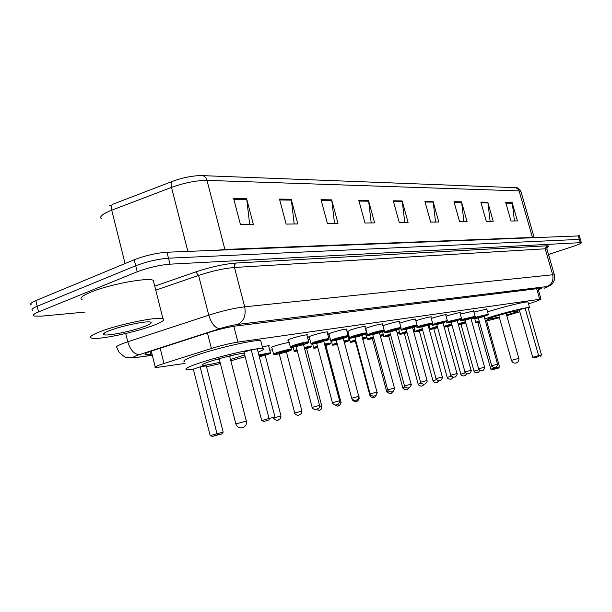 <?xml version="1.0" encoding="UTF-8"?>
<svg xmlns="http://www.w3.org/2000/svg" width="612" height="612" viewBox="0 0 612 612"><rect width="100%" height="100%" fill="white"/><g stroke="black" fill="none" stroke-linecap="round" stroke-linejoin="round"><path stroke-width="0.92" d="M288.596 340.287L287.931 340.264C287.38 340.065 288.604 339.453 291.603 338.436C299.169 336.103 304.455 334.894 307.461 334.81L306.972 335.414M309.29 337.227L308.647 337.212C308.134 337.013 309.374 336.409 312.365 335.399C319.747 333.127 324.857 331.949 327.711 331.872L327.221 332.446M329.019 334.313L328.392 334.297C327.917 334.098 329.172 333.502 332.155 332.5C339.362 330.289 344.311 329.149 347.004 329.072L346.53 329.616M347.846 331.528L351.036 329.738C358.074 327.581 362.87 326.471 365.425 326.395L364.951 326.915M365.387 328.522L369.067 327.099C375.944 324.995 380.595 323.916 383.02 323.847L382.561 324.337M382.959 325.813L386.31 324.574C393.026 322.524 397.54 321.468 399.858 321.399L399.399 321.874M399.774 323.243L402.811 322.157C409.382 320.16 413.766 319.127 415.969 319.066L415.517 319.518M415.869 320.803L418.608 319.847C425.042 317.896 429.31 316.886 431.406 316.825L430.963 317.261M431.299 318.47L433.763 317.628C440.059 315.723 444.213 314.736 446.217 314.675L445.781 315.096M446.102 316.243L448.305 315.494C454.471 313.635 458.51 312.678 460.431 312.617L460.002 313.015M460.308 314.109L473.665 311.018M473.956 312.059L486.792 309.098M328.307 336.539L329.6 336.501M329.646 336.669L329.103 337.013M347.616 333.693L347.723 334.075M308.073 339.591L309.856 339.362M262.311 346.721L269.211 345.612L268.714 346.216M271.904 347.723L271.261 347.708C270.726 347.524 271.881 346.95 274.727 345.994C280.38 344.212 285.192 343.026 289.162 342.445M528.516 303.881L535.431 301.624L541.016 299.237L539.7 299.299L237.907 342.093C230.135 343.317 221.299 345.443 211.415 348.473L161.17 364.392C155.968 366.213 154.048 367.299 155.402 367.644L185.046 363.436M269.754 350.209L272.439 349.796M330.113 340.792L330.74 340.693M348.442 337.931L349.177 337.816M471.041 318.791L473.726 318.37M348.679 335.942L348.197 335.95M348.151 335.674L348.863 335.315M538.369 289.973L541.758 288.229L540.45 288.244L236.11 325.966C228.299 327.083 219.44 329.172 209.533 332.255L151.072 351.143C145.931 353.002 144.05 354.149 145.427 354.577L152.013 354.126M85.129 312.066L41.073 316.182L33.997 316.022C32.314 315.264 33.828 313.902 38.556 311.921L137.218 271.774C148.295 267.635 159.219 265.103 169.998 264.17L581.331 242.62C581.599 243.178 579.021 244.379 573.62 246.215L548.513 254.554M31.304 304.853C29.606 304.034 31.113 302.619 35.825 300.607L134.196 259.756L135.703 265.761C146.765 261.592 157.689 259.075 168.476 258.195L580.383 239.346L168.476 258.195C157.689 259.075 146.765 261.592 135.703 265.761L37.194 306.26L135.703 265.761L137.218 271.774M32.65 310.437C30.96 309.649 32.474 308.257 37.194 306.26C32.474 308.257 30.96 309.649 32.65 310.437M110.527 205.372L109.104 206.053M172.622 181.29C182.506 177.717 191.785 175.82 200.461 175.59L201.83 175.606C204.332 175.751 206.045 177.342 206.986 180.387C196.345 180.425 184.51 182.758 171.498 187.387C170.779 184.166 171.153 182.131 172.622 181.29L113.082 204.133C111.506 205.012 111.047 207.032 111.721 210.199L108.11 211.698C101.554 214.774 99.335 217.145 101.447 218.805M134.196 259.756C145.251 255.564 156.167 253.054 166.961 252.228L579.373 235.888M461.509 201.815L467.086 221.613L459.597 221.72L453.974 201.7L461.509 201.815L461.655 202.518L454.173 202.411M487.81 202.205L493.211 221.261L486.288 221.353L480.833 202.105L487.81 202.205L487.94 202.886L481.032 202.786M512.175 202.572L517.423 220.932L510.997 221.016L505.711 202.48L512.175 202.572L512.313 203.23L505.902 203.138M368.485 200.415L374.628 222.883L364.974 223.013L358.777 200.262L368.485 200.415L368.646 201.21L358.999 201.08M331.666 199.856L338.015 223.38L327.42 223.525L321.017 199.696L331.666 199.856L331.826 200.698L321.246 200.545M291.22 199.252L297.792 223.931L286.125 224.091L279.485 199.068L291.22 199.252L291.381 200.132L279.722 199.963M246.582 198.579L253.391 224.535L240.478 224.711L233.6 198.38L246.582 198.579L246.758 199.504L233.845 199.321M433.051 201.386L438.804 222.003L430.68 222.118L424.881 201.264L433.051 201.386L433.197 202.121L425.088 202.006M402.153 200.92L408.089 222.424L399.253 222.546L393.264 200.782L402.153 200.92L402.306 201.685L393.478 201.562M404.769 222.47L402.306 201.685M435.568 222.049L433.197 202.121M249.704 224.589L246.758 199.504M294.196 223.977L291.381 200.132M334.512 223.426L331.826 200.698M371.216 222.929L368.646 201.21M514.432 220.97L512.313 203.23M490.136 221.299L487.94 202.886M463.934 221.659L461.655 202.518M153.038 325.553C134.571 332.576 97.461 340.241 91.525 338.099C88.725 337.113 91.716 334.917 100.49 331.505C119.195 324.207 158.125 316.32 162.953 318.691C165.523 319.808 162.218 322.096 153.038 325.553M82.092 299.696C79.2 298.312 82.1 295.795 90.79 292.154C109.303 284.358 148.249 277.121 153.283 280.357L153.841 282.56M110.022 330.426C121.696 325.898 145.71 320.887 150.162 321.996C152.64 322.593 150.674 324.115 144.279 326.548C131.733 331.344 106.19 336.47 103.711 334.611C102.594 333.869 104.698 332.477 110.022 330.426M109.066 330.794L110.619 330.709L109.387 330.671M245.16 356.666L230.846 360.828M220.397 363.543L206.519 366.756M193.315 369.143L210.184 435.599L223.196 432.141L206.298 365.861L200.124 366.863L193.315 369.143L186.599 369.587C184.074 368.998 188.068 366.902 198.579 363.291C219.616 356.069 258.845 347.157 262.8 348.595C264.499 349.001 262.938 350.194 258.111 352.168M184.61 361.715C182.062 361.034 186.033 358.862 196.521 355.197C217.512 347.868 256.749 339.094 260.75 340.716L261.049 341.871M220.068 362.258C210.849 364.431 205.051 365.418 202.656 365.219C201.226 364.867 203.589 363.635 209.755 361.524C219.769 358.119 237.708 353.744 244.234 353.101M244.701 354.906L230.517 359.542M251.226 349.773L243.997 352.191L261.691 420.589L269.035 418.447L251.226 349.773L257.247 348.855L274.972 417.063L269.035 418.447L269.188 419.909L263.94 421.431L269.188 419.909M217.314 434.979L212.379 436.41L221.674 433.939L217.314 434.979L200.124 366.863M261.691 420.589L263.94 421.431M273.426 418.914L274.972 417.063M210.184 435.599L212.379 436.41M221.674 433.939L223.196 432.141M234.656 354.799L229.676 356.268M219.226 358.984L214.146 360.124M519.779 311.73L506.774 315.685M499.43 317.727L486.632 320.948M479.479 322.149L475.914 322.746C475.317 322.562 476.388 321.935 479.119 320.864M484.826 318.844L489.883 317.223C505.925 312.197 528.416 306.734 529.556 307.553L528.301 308.609M487.565 311.852L488.307 311.615C504.326 306.551 526.817 301.135 527.988 302.037L528.072 302.328M499.254 317.085L487.114 319.594C486.678 319.296 489.409 318.217 495.307 316.366C507.256 312.816 514.914 310.95 518.288 310.766C518.647 311.095 515.847 312.197 509.888 314.055L506.598 315.042M477.827 322.662L490.839 369.158L499.514 366.84L486.486 320.428L485.324 320.619M525.088 308.035L519.244 309.848L532.7 357.286L538.614 355.61L525.088 308.035L528.018 307.591L541.49 354.937L538.614 355.61L538.445 356.689L534.222 357.882L538.445 356.689M496.378 368.592L492.331 369.74L498.528 368.087L496.378 368.592L496.355 367.032M532.7 357.286L534.222 357.882M540.503 356.207L541.49 354.937M490.839 369.158L492.331 369.74M498.528 368.087L499.514 366.84M160.137 348.182L163.978 363.467M207.437 332.928L211.415 348.473M233.83 326.295L237.907 342.093M536.67 288.711L539.7 299.299M150.154 351.472L150.858 354.287M544.657 288.061L544.022 288.244C547.732 286.967 548.704 286.408 546.944 286.561L237.586 324.459C232.353 325.194 226.417 326.594 219.769 328.667L137.363 355.266C132.085 357.27 132.108 357.951 137.432 357.316L152.281 355.19M135.635 357.706L126.516 357.454C126.064 358.097 123.54 356.291 118.957 352.038L116.953 347.784C115.048 347.126 117.42 345.558 124.068 343.072L127.77 341.787L125.712 333.509M152.311 355.327L137.432 357.316M154.744 286.133L195.779 271.912C210.849 266.947 224.336 263.979 236.232 263.007L546.631 245.825C549.171 245.718 549.308 246.299 547.044 247.554M169.998 264.17L166.961 252.228M38.556 311.921L35.825 300.607M580.253 242.505L578.233 235.559M139.199 354.646C134.143 354.294 130.333 350.01 127.77 341.787L208.761 315.157L198.579 275.415L155.762 290.18M219.769 328.667C215.08 328.131 211.415 323.626 208.761 315.157C222.21 310.911 234.182 308.134 244.685 306.819L234.465 267.475C223.9 268.385 211.936 271.032 198.579 275.415L195.779 271.912M237.586 324.459C243.836 321.346 246.2 315.471 244.685 306.819L552.674 274.773L545.2 248.801L234.465 267.475L234.61 264.744L236.232 263.007M546.944 286.561C551.84 284.412 553.753 280.48 552.674 274.773L554.403 275.033M546.99 249.252L545.2 248.801L546.631 245.825M545.124 248.449L547.847 246.774C547.503 246.384 547.182 247.118 546.906 248.954L554.342 274.803L554.418 279.891C551.71 285.651 551.886 283.953 550.509 285.422L544.022 288.244M187.876 251.379L171.498 187.387L111.721 210.199L125.07 263.55M202.266 175.621L515.434 187.67L517.844 188.802L519.075 190.883L206.986 180.387L224.895 249.459L534.1 237.349M521.034 191.778L519.075 190.883L532.425 237.418M217.635 250.178L224.895 249.459L225.017 249.88M246.361 421.102L235.865 423.909C237.012 427.046 239.215 428.339 242.482 427.78C245.573 426.587 246.858 424.346 246.345 421.048L229.599 355.954M518.831 358.341L511.448 360.361C512.305 362.549 513.889 363.436 516.191 363.038C518.356 362.197 519.236 360.629 518.823 358.326L506.101 313.283M258.83 354.952L270.412 352.795M268.553 345.589L270.366 352.55C269.219 353.851 272.998 352.336 266.878 354.815C272.225 352.657 269.609 352.933 259.006 355.626M274.474 417.667L281.007 415.992M278.514 419.985L277.733 420.169L278.514 419.985M265.226 355.388L259.281 356.658M259.106 355.985C263.902 354.639 265.96 354.256 265.287 354.83M279.202 353.805C274.581 354.83 272.707 354.945 273.579 354.149L276.846 352.581C283.784 350.462 288.65 349.337 291.434 349.2L291.473 349.421M290.945 347.348L291.434 349.2C290.356 350.447 293.936 349.024 287.9 351.433L286.431 351.892L287.885 351.433C296.69 348.611 285.75 350.347 277.381 353.124C272.723 354.792 273.327 355.021 279.21 353.805M279.225 353.782L278.827 353.415L280.533 353.132C277.955 353.637 277.787 353.491 280.036 352.696C284.84 351.303 286.99 350.875 286.477 351.418M286.416 351.969L279.256 353.866L294.732 413.016M285.268 351.854L286.76 351.212L286.393 351.885L301.923 411.073L301.54 413.582L298.48 415.273C297.776 416.191 293.508 412.932 294.739 413.039L301.93 411.103M304.225 347.348L311.554 346.201M306.62 348.71L307.943 348.213C313.038 346.354 311.86 346.285 304.393 347.983M319.556 406.965L321.874 406.444M319.495 410.262L318.791 410.43L319.495 410.262M315.67 409.749L319.762 410.17L321.499 408.862L321.866 406.422L306.597 348.633L304.646 348.939M297.08 350.102C293.882 351.273 293.959 351.563 297.31 350.982C294.709 351.502 293.63 351.456 294.089 350.844L296.904 349.452M304.478 348.305L306.688 348.167M317.552 346.66L317.521 346.675C313.176 348.174 313.267 348.488 317.804 347.616C314.43 348.35 313.046 348.373 313.665 347.692L317.391 346.032M324.544 344.043L330.725 343.133M327.083 345.137C332.01 343.386 331.214 343.233 324.712 344.663M339.637 402.26L340.907 402M338.581 405.725L337.908 405.886L338.581 405.725M325.905 345.589L324.964 345.627M324.796 344.992L325.974 345.061M337.074 343.401L336.24 343.661C331.643 345.267 332.01 345.505 337.342 344.388C333.295 345.321 331.635 345.413 332.362 344.686L336.914 342.789M343.921 340.899L349.039 340.203M348.029 336.393L349.008 340.035C347.517 341.366 352.275 339.392 345.397 342.192L345.382 342.192C350.095 340.555 349.659 340.326 344.082 341.504M356.811 401.403L356.169 401.556L356.811 401.403M358.831 396.798L359.083 397.731C359.412 398.787 358.754 399.98 357.125 401.304L355.664 401.686C356.582 402.642 351.793 400.34 352.382 399.567L352.428 399.521M355.71 340.303L354.141 340.785C349.475 342.406 349.896 342.621 355.396 341.442C347.379 342.965 352.252 342.123 350.248 341.802L355.549 339.706M362.411 337.908L366.565 337.403M365.678 334.075L366.534 337.25C365.089 338.505 369.732 336.654 362.901 339.377L362.893 339.377C367.361 337.847 367.254 337.556 362.572 338.505M355.411 341.473L355.006 341.129L355.893 340.991C354.348 341.274 354.317 341.144 355.794 340.616M355.954 341.221L355.427 341.534L369.908 395.451L370.78 395.168M374.246 397.264L373.626 397.41L374.246 397.264M373.511 337.35L371.27 338.031C366.619 339.637 367.001 339.851 372.41 338.681C364.354 340.195 369.48 339.369 367.368 339.048L373.351 336.776M380.075 335.055L383.341 334.726M382.515 331.65L383.311 334.58C382.072 335.812 385.935 334.083 380.45 336.424C383.877 335.215 383.808 334.955 380.236 335.644M373.702 338.076C371.224 338.597 371.117 338.467 373.381 337.686L373.588 337.625M373.741 338.207L372.44 338.78L386.692 391.527M393.095 391.336C389.974 394.939 391.833 392.43 390.341 393.439L390.93 393.302L390.341 393.439C390.578 394.327 389.37 393.7 386.7 391.55L388.314 391.03M388.704 336.034C380.909 337.526 385.782 336.722 383.778 336.401L390.38 333.976M396.974 332.339L399.422 332.155M398.649 329.294L399.391 332.025C398.473 333.142 401.273 331.727 397.31 333.571C399.705 332.683 399.644 332.469 397.134 332.92M390.533 334.542L387.687 335.391C382.99 337.005 383.403 337.204 388.918 335.988M388.727 336.095L388.329 335.751L390.096 335.414C387.541 335.965 387.411 335.85 389.714 335.062L390.601 334.795M390.754 335.353L388.742 336.141L402.772 387.771L405.09 387.075M406.919 389.507L406.353 389.637L406.919 389.507M406.835 331.857L403.423 332.859C398.794 334.443 399.101 334.649 404.341 333.502C396.836 334.948 401.388 334.206 399.506 333.869L406.682 331.306M413.154 329.746L414.837 329.692M414.11 327.007L414.814 329.57C415.318 329.822 414.859 330.243 413.452 330.832C414.89 330.25 414.844 330.082 413.307 330.327M404.364 333.563L403.966 333.226L405.741 332.89C403.193 333.441 403.071 333.326 405.366 332.546L406.896 332.094M407.049 332.645L404.379 333.609L418.187 384.168L421.155 383.296M422.249 385.866L421.706 385.996L422.249 385.866M422.448 329.294L418.532 330.434C413.919 331.995 414.194 332.209 419.342 331.061C412.159 332.492 416.344 331.758 414.615 331.436L422.303 328.751M428.66 327.282L429.647 327.328M428.951 324.804L429.616 327.213L428.821 327.864M419.373 331.138L418.975 330.809L420.75 330.457C418.218 331.023 418.095 330.908 420.398 330.128L422.517 329.516M422.663 330.059L419.388 331.184L432.982 380.71M438.965 380.679C435.759 383.976 438.2 381.429 436.44 382.5L436.127 382.592C434.268 382.301 433.219 381.681 432.99 380.725L436.54 379.685M429.119 328.973L437.282 326.311M437.427 326.839L433.044 328.101C428.446 329.646 428.683 329.86 433.763 328.728C426.908 330.136 430.794 329.348 429.203 329.256M435.178 328.131C432.646 328.69 432.531 328.583 434.834 327.81L437.488 327.06M437.634 327.588L433.809 328.843L447.196 377.39M453.109 377.214C449.988 380.695 452.276 378.048 450.6 379.142L450.264 379.233C448.428 378.935 447.403 378.331 447.204 377.405L451.296 376.219M443.922 326.326L451.664 323.97M451.809 324.482L444.075 326.885M447.663 326.563L447.265 326.242L449.04 325.882C446.523 326.456 446.416 326.349 448.711 325.576L451.87 324.704M452.008 325.224L447.67 326.601L460.859 374.2L465.457 372.899M464.684 375.791L464.21 375.906L464.684 375.791M444.159 327.19L447.624 326.479L444.159 327.198M458.143 323.886L465.472 321.721M465.617 322.226L458.289 324.406M460.997 324.406L460.607 324.092L462.381 323.733C459.872 324.299 459.773 324.199 462.068 323.434L465.678 322.455M465.824 322.968L461.012 324.444L474.002 371.124L479.058 369.709M477.758 372.693L477.299 372.8L477.758 372.693M458.419 324.88L460.958 324.314L458.419 324.88M296.093 346.545C291.373 347.585 289.453 347.692 290.325 346.882L293.783 345.214C300.882 343.041 305.839 341.894 308.647 341.771L308.693 342.009M303.537 344.564L304.929 344.128C314.04 341.19 303.017 342.881 294.326 345.772C289.43 347.54 290.027 347.792 296.139 346.53M296.124 346.499L295.711 346.124L297.516 345.818C294.808 346.354 294.632 346.201 297.004 345.359C301.93 343.929 304.118 343.493 303.567 344.066M303.506 344.632L296.154 346.583L312.158 407.355M302.274 344.541L303.858 343.852L303.483 344.541L319.541 405.366L319.15 407.944L315.876 409.711C316.764 410.767 310.957 407.929 312.166 407.385L319.548 405.396M327.06 331.849L328.873 338.666C327.458 340.012 332.064 338.161 325.125 340.983L325.11 340.991C334.114 338.107 323.61 339.714 315.027 342.559C310.131 344.304 310.667 344.556 316.633 343.317L311.638 344.128L310.995 343.661L314.499 342.009C321.422 339.889 326.219 338.78 328.873 338.666L328.919 338.88M316.656 343.286L316.243 342.919L318.056 342.613C315.356 343.148 315.188 343.003 317.567 342.162C322.34 340.777 324.452 340.356 323.916 340.899M323.855 341.45L316.679 343.37L332.408 402.665M322.593 341.381L324.199 340.7L323.832 341.374L339.614 400.722C340.884 400.577 337.35 405.863 337.595 404.532L336.042 404.96C336.914 405.986 331.237 403.216 332.415 402.696L339.622 400.745M336.47 404.83L337.174 404.67L336.47 404.83M346.377 329.049L348.159 335.705C346.721 337.036 351.372 335.177 344.38 337.992L344.365 338C353.246 335.169 343.233 336.699 334.749 339.492C329.853 341.228 330.342 341.473 336.225 340.234C331.681 341.267 329.837 341.381 330.694 340.593L334.244 338.956C340.999 336.898 345.642 335.812 348.159 335.705L348.197 335.904M336.225 340.234L335.812 339.867L337.64 339.545C334.94 340.096 334.787 339.951 337.174 339.117C341.794 337.77 343.845 337.357 343.324 337.885M343.255 338.421L336.248 340.303L351.701 398.19M341.97 338.367L343.584 337.694L343.233 338.352L358.739 396.285C359.986 396.148 356.544 401.311 356.773 400.011L355.258 400.432C356.108 401.434 350.569 398.733 351.709 398.221L358.747 396.316M355.679 400.302L356.36 400.149L355.679 400.302M361.746 335.46L362.763 335.139C371.499 332.362 361.944 333.831 353.568 336.569C348.672 338.283 349.123 338.528 354.899 337.304C350.515 338.314 348.718 338.436 349.498 337.663L353.078 336.042C359.68 334.037 364.171 332.982 366.565 332.874L366.596 333.058M354.906 337.311L354.493 336.952L356.329 336.623C353.629 337.181 353.484 337.044 355.878 336.21C360.361 334.909 362.342 334.504 361.837 335.001M361.769 335.537L354.922 337.38L370.115 393.929L377 392.085M360.46 335.498L362.09 334.825L361.753 335.468L376.992 392.062C378.208 391.925 374.85 396.974 375.079 395.704L373.595 396.109C374.429 397.089 369.005 394.449 370.122 393.952M379.455 332.775L380.327 332.408C388.949 329.684 379.815 331.084 371.538 333.777C366.657 335.475 367.055 335.72 372.739 334.504C368.455 335.506 366.687 335.628 367.452 334.871L371.063 333.257C377.512 331.306 381.873 330.281 384.145 330.182L384.175 330.342M372.746 334.527L372.333 334.167L374.177 333.831C371.492 334.397 371.346 334.267 373.748 333.433L379.532 332.247M378.124 332.752L379.769 332.079L379.44 332.714L372.762 334.588L387.702 389.852M379.44 332.714L394.426 388.023C395.283 387.457 393.577 391.909 392.476 391.611L391.19 391.963C389.117 391.649 387.962 390.953 387.71 389.875L394.434 388.046M399.269 321.392L400.959 327.596C399.376 328.621 404.509 327.015 397.127 329.799L397.119 329.799C405.634 327.122 396.897 328.46 388.719 331.107C383.854 332.79 384.206 333.035 389.79 331.826C381.689 333.379 386.685 332.515 384.627 332.194L388.26 330.602C394.572 328.698 398.802 327.695 400.959 327.596L400.99 327.749M389.806 331.865L389.393 331.505L391.244 331.161C388.566 331.735 388.429 331.605 390.839 330.778L396.446 329.616M396.369 330.136L389.821 331.918L404.517 385.958M411.096 384.168C412.358 383.992 408.923 388.926 409.107 387.694L407.929 388.016C405.901 387.71 404.769 387.029 404.517 385.973L411.103 384.183L396.354 330.082L396.675 329.463L395.023 330.128M412.542 327.512L413.215 327.298C421.599 324.674 413.238 325.951 405.159 328.552C400.309 330.22 400.631 330.457 406.116 329.264C398.014 330.801 403.186 329.952 401.059 329.638L404.723 328.055C410.889 326.196 414.997 325.217 417.055 325.125L417.086 325.263M406.138 329.31L405.725 328.958L407.584 328.613C404.907 329.187 404.777 329.065 407.187 328.239L412.649 327.099M412.564 327.611L406.154 329.363L420.605 382.225L427.054 380.488L412.549 327.558L412.863 326.946L411.195 327.611M420.605 382.248C420.849 383.28 421.966 383.946 423.948 384.237L424.284 384.137C421.002 387.488 423.512 384.91 421.706 385.996L421.37 386.096C419.472 385.797 418.409 385.155 418.195 384.183M428.056 325.079L428.637 324.903C436.907 322.317 428.89 323.549 420.911 326.104C416.076 327.757 416.359 327.994 421.76 326.808C413.911 328.323 418.83 327.504 416.81 327.183L420.49 325.615L432.508 322.884M421.783 326.862L421.377 326.517L423.236 326.165C420.566 326.747 420.444 326.624 422.854 325.798L428.163 324.689M428.079 325.186L421.798 326.907L436.019 378.652M426.702 325.202L428.369 324.544L428.071 325.14L442.331 376.931C443.463 376.801 440.357 381.444 440.541 380.282L439.263 380.633C440.02 381.536 434.987 379.134 436.019 378.667L442.338 376.946M445.666 314.667L447.273 320.489C445.658 321.568 450.876 319.808 443.425 322.608L443.409 322.608C451.579 320.068 443.891 321.246 436.012 323.756C431.2 325.393 431.445 325.63 436.761 324.452C429.211 325.921 433.801 325.163 431.911 324.834L435.606 323.281L447.303 320.604M436.784 324.521L436.379 324.176L438.246 323.817C435.583 324.406 435.469 324.284 437.878 323.465L443.042 322.371M442.958 322.868L436.8 324.559L450.792 375.225M456.98 373.542C458.09 373.412 455.053 377.956 455.236 376.816L453.982 377.16C454.724 378.048 449.782 375.699 450.799 375.24L456.988 373.557L442.95 322.822L443.241 322.241L441.566 322.891M459.887 312.61L461.471 318.309C459.849 319.372 465.089 317.62 457.615 320.397L457.608 320.397C465.671 317.903 458.289 319.036 450.508 321.507C445.712 323.128 445.926 323.358 451.159 322.195C443.922 323.641 448.152 322.891 446.4 322.57L450.111 321.04L461.502 318.416M451.189 322.264L450.784 321.935L452.643 321.56C450.004 322.157 449.881 322.042 452.299 321.224L457.332 320.153M457.241 320.642L451.205 322.31L464.975 371.943L471.049 370.283L457.233 320.604L457.516 320.03L455.841 320.673M471.049 370.283C472.135 370.161 469.159 374.613 469.335 373.496L468.103 373.833C468.83 374.705 463.98 372.402 464.982 371.958M473.55 310.628L475.119 316.213C473.497 317.268 478.706 315.532 471.263 318.278L471.248 318.278C479.204 315.823 472.112 316.909 464.424 319.342C459.65 320.948 459.842 321.178 464.99 320.022C457.868 321.453 462.052 320.719 460.323 320.405L464.041 318.883L475.142 316.312M465.021 320.099L464.623 319.77L466.482 319.403C463.85 319.992 463.735 319.885 466.145 319.074L471.049 318.018M470.965 318.5L465.036 320.137L478.592 368.784M484.551 367.154C485.622 367.032 482.692 371.4 482.891 370.298L481.644 370.642C482.386 371.484 477.62 369.235 478.599 368.799L484.559 367.169L470.949 318.462L471.232 317.903L469.549 318.546M486.693 308.731L488.231 314.201C486.601 315.241 491.834 313.512 484.375 316.243L484.367 316.243C489.898 314.178 487.71 314.514 477.804 317.261C473.053 318.852 473.214 319.082 478.286 317.934C471.271 319.349 475.425 318.63 473.711 318.317L477.429 316.809L488.254 314.293M478.324 318.026L477.918 317.697L479.777 317.322C477.161 317.919 477.054 317.812 479.456 317.008L484.245 315.968M484.153 316.45L478.332 318.056L491.688 365.747L497.541 364.163M482.73 316.496L484.413 315.861L484.146 316.412L497.533 364.148C498.581 364.025 495.712 368.309 495.904 367.231L494.68 367.567C495.414 368.393 490.732 366.19 491.688 365.762M151.248 351.081L155.226 366.955M537.963 288.558L541.016 299.237M145.235 353.797L145.427 354.577M581.331 242.62L579.319 235.697M515.052 187.655C516.849 188.519 516.643 185.803 520.904 191.327L534.108 237.349M104.843 332.752L103.711 334.611M162.953 318.691L153.283 280.357M202.656 365.219L202.488 364.553M262.8 348.595L260.75 340.716M219.142 358.67L235.85 423.856M475.83 322.455L474.774 318.668M529.556 307.553L527.988 302.037M498.757 315.325L511.441 360.353M264.109 355.258L265.585 354.616L265.203 355.304L281 415.961L280.602 418.532L277.733 420.176C277.726 419.648 277.703 421.913 273.801 418.463M265.256 355.32L266.878 354.815M273.526 353.927L271.743 347.126M311.516 346.002C310.376 347.256 314.124 345.765 307.958 348.205L306.604 348.633L306.956 347.976L305.442 348.611M294.035 350.645L293.117 347.149M330.687 342.95C329.493 344.212 333.364 342.674 327.099 345.13L325.882 345.512L340.899 401.977C342.116 401.839 338.75 406.865 338.979 405.603L337.901 405.886C338.589 406.506 337.48 406.184 334.565 404.907M313.612 347.517L312.701 344.074M324.918 345.443L326.234 344.877L325.89 345.52M332.316 344.518L331.398 341.052M344.25 342.154L344.648 341.924L344.304 342.345M376.564 394.572C373.687 399.292 374.911 396.278 373.626 397.41L373.106 397.548C371.56 397.433 370.497 396.744 369.916 395.467M350.209 341.649L348.549 335.46M373.702 338.069L372.019 338.382L372.425 338.727M367.33 338.903L365.984 333.923M408.992 387.733C405.649 391.183 408.189 388.521 406.353 389.637L406.031 389.737C404.096 389.431 403.01 388.781 402.772 387.786M383.739 336.279L383.341 334.81M399.475 333.754L399.192 332.714M414.584 331.329L414.339 330.442M443.21 322.669L443.7 325.538M435.178 328.124L433.395 328.476L433.793 328.805M466.727 373.771C463.689 377.619 465.786 374.774 464.202 375.906L463.896 376.005C462.098 375.722 461.088 375.125 460.859 374.207M479.808 370.352C477.069 374.72 478.11 371.752 477.291 372.8L476.978 372.892C475.21 372.616 474.216 372.035 474.009 371.14M465.349 322.907L465.77 322.769M290.264 346.652L288.428 339.66M304.929 344.128C311.86 341.267 307.224 343.141 308.647 341.771L306.803 334.787M310.942 343.454L309.137 336.631M330.648 340.402L328.873 333.747M349.444 337.495L347.708 330.993M362.763 335.139C370.115 332.308 364.989 333.93 366.565 332.874L364.806 326.38M367.407 334.71L365.693 328.361M380.327 332.408C387.717 329.6 382.554 331.214 384.145 330.182L382.423 323.832M384.581 332.048L384.168 330.511M401.021 329.501L400.715 328.376M413.215 327.298C420.628 324.536 415.464 326.135 417.055 325.125L415.387 319.051M427.046 380.473C427.367 381.49 426.748 382.63 425.179 383.9L424.284 384.137M416.772 327.06L416.504 326.081M428.637 324.903C436.104 322.088 430.856 323.832 432.485 322.761L430.84 316.817M431.881 324.72L431.636 323.832M446.37 322.47L446.148 321.66M460.301 320.305L460.086 319.556M473.68 318.232L473.489 317.536"/></g></svg>

